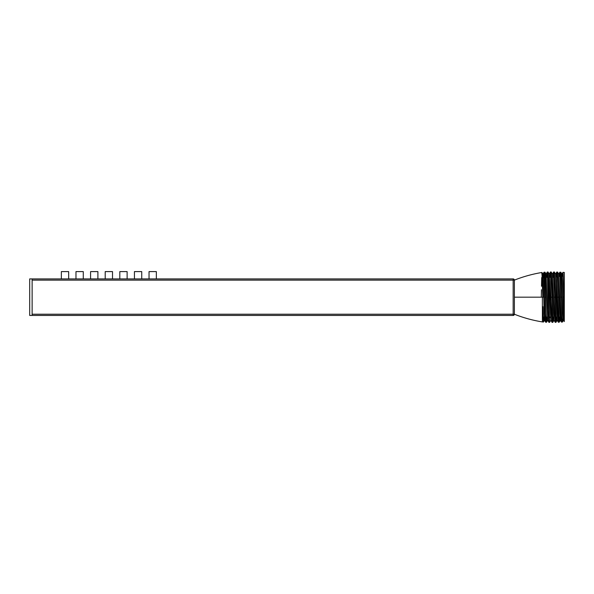 <?xml version="1.0" encoding="UTF-8"?>
<svg xmlns="http://www.w3.org/2000/svg" width="594" height="594" viewBox="0 0 594 594"><rect width="100%" height="100%" fill="white"/><g stroke="black" fill="none" stroke-linecap="round" stroke-linejoin="round"><path stroke-width="0.89" d="M29.7 315.444L32.135 315.444L29.7 315.444L29.7 278.905L32.135 278.905L32.135 315.444L513.157 315.444L513.157 314.226L32.135 314.226L32.135 280.123L513.157 280.123L513.157 314.226L32.135 314.226L32.135 280.123L513.157 280.123L513.157 278.905L29.7 278.905L29.7 315.444M32.135 278.905L32.135 315.444L513.157 315.444L514.374 314.226L514.374 280.123A1.218 1.218 0 0 0 513.157 278.905L32.135 278.905M542.738 297.171L543.718 297.171L542.738 297.171L541.951 272.505L542.738 297.171M553.274 276.834L553.571 272.46L553.838 273.916L554.202 297.171L558.568 297.171L557.677 272.572L558.568 297.171L557.372 297.171L557.603 306.712L558.241 321.748L558.345 322.238L559.199 322.193L558.568 297.171L559.103 321.71M562.659 276.284L562.956 272.349L563.142 274.242L563.699 297.171L562.718 297.171L564.3 297.171L564.3 272.431L564.3 304.41M514.374 297.171L542.381 297.171L542.381 321.918L542.381 297.178L514.374 297.171M562.756 274.235L562.956 272.349L563.231 276.552L564.3 320.857M541.988 272.49L542.946 274.146L543.324 280.88L544.119 313.469L544.512 320.211L544.78 317.048L544.49 320.196L542.909 274.146L544.007 272.26L543.614 277.962L544.104 272.743L544.705 297.171L545.901 297.171L545.181 274.086L544.965 272.186L544.72 276.44M546.881 277.301L547.193 272.535L547.475 273.983L547.868 297.171L549.071 297.171L548.262 273.953L547.95 272.505L547.794 277.301M548.901 322.349L547.661 320.196L546.079 274.146L547.282 272.059L547.393 272.535L548.321 313.068L548.811 321.866L549.16 317.048M550.415 272.446L550.089 277.301L550.608 272.446L551.039 297.171L552.234 297.171L551.403 273.893L551.084 272.446L550.935 277.301M550.608 272.446L551.425 311.1L551.997 321.903L552.264 320.441M551.18 271.963L552.442 274.146L554.024 320.196L552.769 322.379L552.665 321.903L552.234 297.171L551.039 297.171L552.108 322.401L552.858 321.903L551.989 287.6L551.269 272.446L550.519 271.955M556.066 321.829L554.454 272.475L553.682 271.963L553.571 272.46L554.729 314.909L555.241 322.349L555.479 317.048M556.407 276.893L556.571 273.983M556.689 272.542L558.345 322.238M559.548 276.425L559.674 274.101M561.404 322.067L560.328 320.196L559.949 313.469L558.739 274.146L559.867 272.201L559.971 272.676L560.536 297.171L561.731 297.171L561.107 275.208L560.825 272.238L560.639 274.138M559.971 272.676L561.1 317.864L561.419 322.082L562.466 322.022L561.731 297.171L560.536 297.171L561.419 322.082M562.733 319.082L562.466 322.022L562.266 320.121L560.825 272.238M543.555 321.562L543.8 317.048L543.369 321.547L542.931 306.66L543.369 321.547M546.888 317.048L546.591 321.777L546.332 320.322L545.901 297.171L544.705 297.171L545.307 317.946L545.663 322.215L545.849 320.292M545.069 272.661L544.965 272.186L544.007 272.26L545.047 311.018L545.559 321.725L545.663 322.215L546.495 322.267L544.884 272.676M546.844 318.005L546.495 322.267M549.509 321.881L549.071 297.171L547.868 297.171L548.106 306.749L548.811 321.866L549.591 322.379L548.136 272.498M550.022 317.048L549.999 317.508M553.185 317.048L552.984 320.441M555.138 321.859L555.241 322.349L555.954 322.327L555.397 297.171L554.202 297.171L555.323 321.851M556.378 317.048L556.192 320.389M559.593 317.048L559.422 320.263M559.303 321.703L559.199 322.193L559.303 321.703M562.674 320.129L562.466 322.022L563.528 320.196L561.946 274.146L560.847 272.252L559.882 272.186M564.3 307.826L564.3 318.495M564.3 320.114L564.3 297.171L563.699 297.171L564.3 321.547M68.666 271.599L61.36 271.599L61.36 278.905L61.36 271.599L68.666 271.599L68.666 278.905L68.666 271.599M83.279 271.599L75.973 271.599L75.973 278.905L75.973 271.599L83.279 271.599L83.279 278.905L83.279 271.599M97.899 271.599L90.585 271.599L90.585 278.905L90.585 271.599L97.899 271.599L97.899 278.905L97.899 271.599M112.511 271.599L105.205 271.599L105.205 278.905L105.205 271.599L112.511 271.599L112.511 278.905L112.511 271.599M127.123 271.599L119.817 271.599L119.817 278.905L119.817 271.599L127.123 271.599L127.123 278.905L127.123 271.599M141.736 271.599L134.43 271.599L134.43 278.905L134.43 271.599L141.736 271.599L141.736 278.905L141.736 271.599M156.348 271.599L149.042 271.599L149.042 278.905L149.042 271.599L156.348 271.599L156.348 278.905L156.348 271.599M541.884 272.958L541.817 273.983M541.683 277.598L541.505 286.256M541.446 289.731L541.32 297.156M544.98 272.193L546.109 274.146L547.698 320.196L546.51 322.252M547.304 272.045L548.032 272.015L549.279 274.146L549.658 280.88L550.861 320.196L549.606 322.364M559.214 322.178L560.357 320.196L558.776 274.146L557.588 272.097L556.793 272.052L557.372 297.171L555.397 297.171L554.351 271.978L555.613 274.146L555.991 280.88L557.194 320.196L555.977 322.312M564.3 321.443L563.491 320.196L563.112 313.469L562.318 280.88L561.924 274.131L561.657 277.301L561.946 274.146M557.484 272.572L557.402 274.012M557.335 276.351L557.313 277.301M554.454 272.475L554.128 276.284M552.754 322.394L552.665 321.903M564.3 321.406L564.3 315.392M564.3 313.328L564.3 310.625M564.3 305.806L564.3 297.171M558.33 322.223L557.157 320.196L556.778 313.469L555.576 274.146L556.778 272.067M555.227 322.334L553.994 320.196L553.615 313.469L552.413 274.146L553.66 271.978M552.086 322.386L550.824 320.196L550.445 313.469L549.242 274.146L550.504 271.97M542.909 274.146L542.656 277.301M545.559 321.725L545.663 322.215L545.559 321.725M545.916 317.961L545.938 317.048M548.811 321.866L548.923 322.364L548.811 321.866M551.997 321.903L552.108 322.401L551.997 321.903M553.252 277.301L553.445 273.908M558.427 321.74L558.509 320.3M561.597 320.166L561.686 317.849M562.86 272.832L562.956 272.349L563.045 272.832M543.198 277.301L542.381 277.68M542.381 278.816L542.381 280.65M514.374 314.226L514.374 314.226A1.218 1.218 0 0 1 513.157 315.444L513.157 314.226L514.374 314.226L513.157 314.226L513.157 280.123L514.374 280.123L513.157 280.123L513.157 278.905A1.218 1.218 0 0 1 514.374 280.123L514.374 314.226C523.44 317.812 532.781 320.374 542.381 321.918L543.458 322.037L544.527 320.196M549.532 277.301L550.749 277.301M552.695 277.301L553.912 277.301M561.204 277.301L562.191 277.301M541.973 272.475C532.514 274.049 523.314 276.596 514.374 280.123M562.956 272.349L564.3 272.431M561.909 274.146L562.941 272.364M544.49 320.196L545.648 322.2"/></g></svg>
